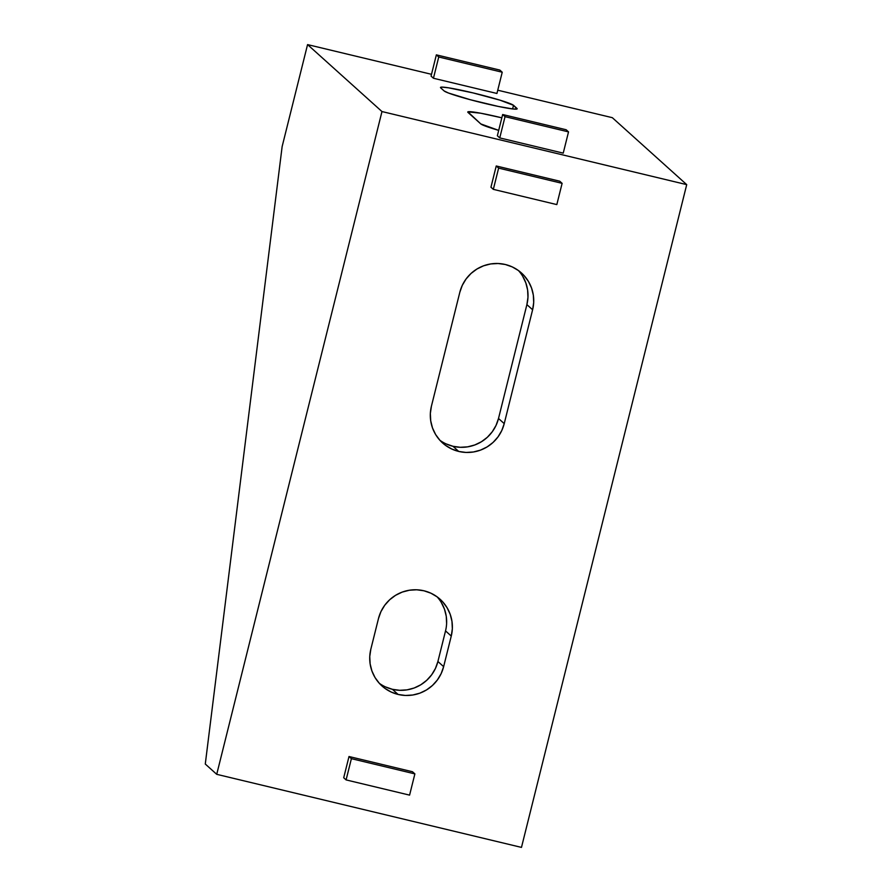 <?xml version="1.0" encoding="UTF-8"?>
<svg xmlns="http://www.w3.org/2000/svg" width="892" height="892" viewBox="0 0 892 892"><rect width="100%" height="100%" fill="white"/><g stroke="black" fill="none" stroke-linecap="round" stroke-linejoin="round"><path stroke-width="1.34" d="M439.845 440.235A37.743 37.341 132 0 0 498.505 418.482L504.225 423.633A37.743 37.341 -48 0 1 442.577 442.956A37.743 37.341 -48 0 1 431.427 406.172L430.345 413.464L430.713 420.823L432.497 427.948L435.642 434.56L440.024 440.436L445.476 445.32L451.787 449.033L458.711 451.441L465.992 452.445L473.34 451.999L480.476 450.125L487.121 446.914L493.031 442.454L497.97 436.946L501.75 430.591L504.225 423.633L532.613 309.769L533.695 302.477L533.327 295.118L531.543 288.005L528.399 281.381L524.005 275.505L518.564 270.622L512.253 266.909L505.318 264.5L498.048 263.508L490.7 263.943L483.564 265.816L476.919 269.038L471.009 273.487L466.07 278.995L462.29 285.351L459.815 292.308L431.427 406.172L459.815 292.308A37.743 37.341 -48 0 1 521.463 272.985A37.743 37.341 -48 0 1 532.613 309.769L526.893 304.618L498.505 418.482L496.019 425.439L492.239 431.795L487.311 437.303L481.401 441.763L474.745 444.974L467.62 446.847L460.272 447.293L452.991 446.29L458.711 451.441L452.991 446.29L446.067 443.882M379.256 683.25A37.743 37.341 132 0 0 437.905 661.496L443.636 666.647A37.743 37.341 -48 0 1 381.988 685.97A37.743 37.341 -48 0 1 370.838 649.186L369.756 656.49L370.124 663.838L371.908 670.962L375.053 677.586L379.435 683.45L384.887 688.334L391.198 692.047L398.122 694.455L405.403 695.459L412.751 695.013L419.887 693.151L426.532 689.929L432.442 685.469L437.381 679.96L441.161 673.605L443.636 666.647L451.263 636.052L452.344 628.76L451.976 621.412L450.192 614.287L447.037 607.664L442.655 601.799L437.203 596.915L430.892 593.191L423.968 590.794L416.698 589.79L409.35 590.236L402.214 592.098L395.569 595.321L389.659 599.77L384.72 605.278L380.94 611.644L378.464 618.602L370.838 649.186L378.464 618.602A37.743 37.341 -48 0 1 440.113 599.268A37.743 37.341 -48 0 1 451.263 636.052L445.532 630.9L437.905 661.496L435.43 668.454L431.65 674.809L426.71 680.317L420.812 684.777L414.156 688L407.02 689.862L399.672 690.308L392.402 689.304L398.122 694.455L392.402 689.304L385.478 686.896M521.474 847.4L216.723 774.323L381.977 111.556L686.717 184.633L521.474 847.4L686.717 184.633L381.977 111.556L307.562 44.6L431.505 74.315L307.562 44.6L282.14 146.567L205.283 764.031L216.723 774.323L521.474 847.4M412.494 771.747L349.006 756.516L343.71 777.757L346.096 779.909L343.71 777.757L349.006 756.516L351.392 758.668L414.88 773.888L409.584 795.129L346.096 779.909L351.392 758.668L349.006 756.516L412.494 771.747L414.88 773.888L412.494 771.747M559.741 181.199L496.242 165.979L490.946 187.22L493.332 189.36L490.946 187.22L496.242 165.979L498.628 168.12L562.116 183.339L556.82 204.591L493.332 189.36L498.628 168.12L496.242 165.979L559.741 181.199L562.116 183.339L559.741 181.199M441.317 602.513L444.461 609.136L446.256 616.261L446.613 623.608M522.667 276.23L525.812 282.853L527.607 289.967L527.964 297.326L526.893 304.618A37.743 37.341 132 0 0 518.464 270.555M497.747 90.204L612.313 117.677L686.717 184.633L612.313 117.677L497.747 90.204M497.357 135.762L499.743 137.903L563.231 153.134L499.743 137.903L497.357 135.762L502.653 114.522L497.357 135.762M501.828 117.822L480.755 113.217L467.887 111.857L480.777 123.91L498.695 130.377A37.743 2.609 -166 0 1 480.777 123.91L467.988 112.414A37.743 2.609 -166 0 1 467.765 112.013A37.743 2.609 -166 0 1 501.828 117.822M513.513 105.312L499.944 100.149L473.005 92.902L448.475 87.806L441.908 87.115L440.704 87.862L444.138 90.951L448.486 93.024L470.407 99.748L498.26 106.427L513.09 108.991L517.048 108.958L513.513 105.312L516.947 108.411A37.743 2.609 -166 0 1 517.17 108.813A37.743 2.609 -166 0 1 482.282 102.803A37.743 2.609 -166 0 1 444.138 90.951L440.704 87.862A37.743 2.609 -166 0 1 440.481 87.461A37.743 2.609 -166 0 1 475.369 93.47A37.743 2.609 -166 0 1 513.513 105.312L512.61 108.936L513.513 105.312M431.059 76.099L433.445 78.251L496.933 93.47L433.445 78.251L431.059 76.099L436.355 54.858L431.059 76.099M205.283 764.031L216.723 774.323L381.977 111.556L307.562 44.6L282.14 146.567L205.283 764.031M516.78 109.058L516.947 108.411L516.78 109.058M566.141 129.741L502.653 114.522L505.039 116.662L499.743 137.903L505.039 116.662L568.527 131.893L563.231 153.134L568.527 131.893L566.141 129.741L568.527 131.893L505.039 116.662L502.653 114.522L566.141 129.741M499.843 70.078L436.355 54.858L438.741 56.999L433.445 78.251L438.741 56.999L502.229 72.23L496.933 93.47L502.229 72.23L499.843 70.078L502.229 72.23L438.741 56.999L436.355 54.858L499.843 70.078M445.532 630.9L437.905 661.496L443.636 666.647L451.263 636.052L445.532 630.9A37.743 37.341 132 0 0 437.113 596.848M526.893 304.618L498.505 418.482L504.225 423.633L532.613 309.769L526.893 304.618M493.332 189.36L498.628 168.12L562.116 183.339L556.82 204.591L493.332 189.36M346.096 779.909L351.392 758.668L414.88 773.888L409.584 795.129L346.096 779.909"/></g></svg>
